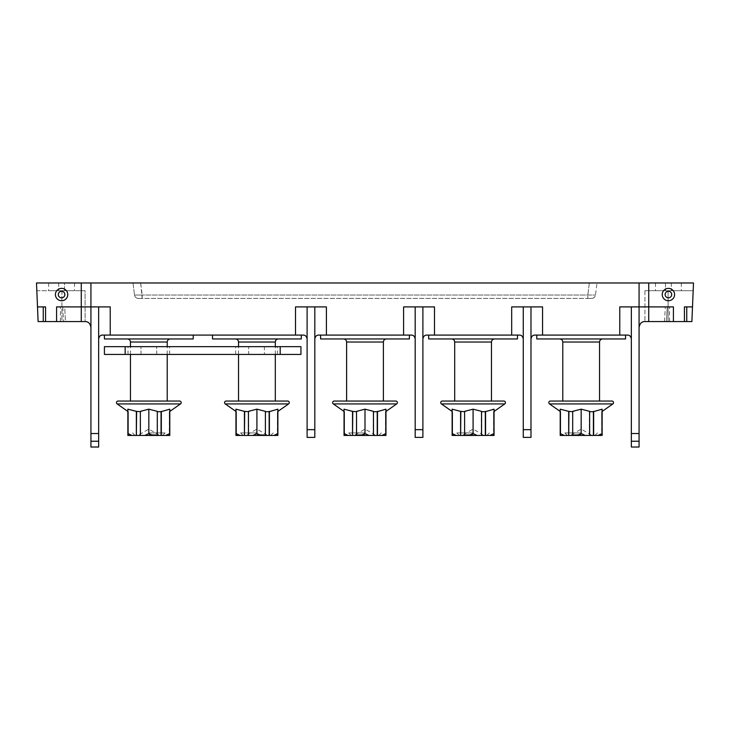 <?xml version="1.0" encoding="UTF-8"?>
<svg xmlns="http://www.w3.org/2000/svg" width="730" height="730" viewBox="0 0 730 730"><rect width="100%" height="100%" fill="white"/><g stroke="black" fill="none" stroke-linecap="round" stroke-linejoin="round"><path stroke-width="0.55" stroke-dasharray="3.65 2.74" d="M454.699 401.053L491.473 401.053M485.569 411.346L494.046 409.165L494.046 433.52L490.086 435.445L485.569 435.445L485.569 411.346L481.298 411.702L481.298 435.445L481.563 411.346L473.086 409.165L464.864 411.702L460.858 411.702L452.125 409.165L452.125 435.445L452.125 411.346L452.637 411.702L452.125 411.437M494.046 433.52L494.046 435.445L493.526 435.445L493.526 411.702L494.046 411.346L493.526 411.702L493.662 435.445L493.526 411.702L494.046 411.437M490.086 435.445L494.046 435.445L494.046 411.346L493.662 435.445M485.313 411.702L485.569 435.445M485.313 435.445L481.298 435.445L481.563 411.702M481.563 435.445L477.037 435.445L473.086 433.52L473.086 409.165M473.086 433.52L469.125 435.445L464.608 435.445L464.608 411.346L464.864 435.445L460.858 435.445L460.858 411.702M460.858 435.445L460.603 411.346M460.603 435.445L456.077 435.445L452.125 433.52M452.509 435.445L452.637 411.702L452.637 435.445L452.125 435.445L452.637 435.445L452.637 411.702L452.125 411.346L452.125 435.445L456.077 435.445M464.608 411.702L464.608 435.445M469.125 435.445L477.037 435.445M473.086 435.445L456.807 435.445L473.086 435.445M473.086 432.926L456.807 432.926L473.086 432.926M473.086 434.678L463.431 434.678L473.086 434.678M428.692 338.948L517.479 338.948M473.086 335.088L428.692 335.088L473.086 335.088M434.487 335.088L434.487 306.901L403.599 306.901L434.487 306.901L422.898 306.901L422.898 338.948C423.373 336.375 424.659 335.088 426.767 335.088L519.404 335.088M422.898 338.948L422.898 429.66L415.178 429.66L415.178 437.38L422.898 437.38L422.898 429.66M422.898 306.901L403.599 306.901L403.599 335.088L411.318 335.088M303.233 335.088L102.51 335.088C100.412 335.088 99.125 336.375 98.65 338.948L98.65 306.901L98.65 338.948M314.822 338.948C315.287 336.375 316.574 335.088 318.682 335.088L326.401 335.088L326.401 306.901L295.513 306.901L326.401 306.901L314.822 306.901L314.822 429.66L307.102 429.66L307.102 437.38L314.822 437.38L314.822 429.66M326.401 335.088L403.599 335.088M530.984 338.948C531.458 336.375 532.745 335.088 534.844 335.088L542.563 335.088L542.563 306.901L511.684 306.901L542.563 306.901L530.984 306.901L530.984 429.66L523.264 429.66L523.264 437.38L530.984 437.38L530.984 429.66M542.563 335.088L627.49 335.088M684.43 321.574L684.43 306.901L692.496 306.901L684.43 306.901L686.748 306.901L686.748 321.574L686.748 306.901L686.748 321.574L666.481 321.574L667.211 306.901L666.481 321.574L667.211 306.901L669.565 306.901L665.286 306.901L667.211 306.901L665.286 306.901L667.211 306.901L666.481 321.574L664.546 321.574L673.425 321.574L669.565 321.574L673.425 321.574L673.425 306.901L619.77 306.901L639.069 306.901L639.069 282.975L90.931 282.975L90.931 306.901L110.23 306.901L90.931 306.901L90.931 327.359L90.931 306.901L81.276 306.901L90.931 306.901L90.931 447.025L98.65 447.025L98.65 306.901L56.575 306.901L60.435 306.901L56.575 306.901L56.575 321.574L63.519 321.574L56.575 321.574L56.575 306.901L56.575 321.574L85.136 321.574L85.072 290.695L61.913 290.695L85.072 290.695L85.136 321.574M110.23 335.088L110.23 306.901L98.65 306.901M256.914 335.088L212.521 335.088L256.914 335.088M148.829 335.088L193.222 335.088L148.829 335.088M81.276 321.574L81.276 282.975L36.5 282.975L37.504 306.901L45.57 306.901L37.504 306.901L38.115 321.574L85.072 321.574L61.913 321.574L61.913 290.695L36.819 290.695L38.115 321.574L36.819 290.695L61.913 290.695L61.913 321.574L38.115 321.574L43.252 321.574L43.252 306.901L43.252 321.574L56.575 321.574M64.486 290.695L48.664 290.695L74.524 290.695L64.486 290.695L64.486 282.975L74.524 282.975L64.486 282.975L64.486 290.695M65.454 321.574L63.519 321.574L65.454 321.574L64.715 306.901L62.789 306.901L64.715 306.901L65.454 321.574M61.594 300.733A6.178 6.178 0 0 0 67.771 294.555A6.178 6.178 0 0 0 61.594 288.377A6.178 6.178 0 0 0 55.416 294.555A6.178 6.178 0 0 0 61.594 300.733M45.57 321.574L45.57 306.901L43.252 306.901L43.252 321.574M37.504 306.901L43.252 306.901M60.435 321.574L60.435 306.901L60.435 321.574M98.65 441.239L90.931 441.239M81.276 282.975L90.931 282.975M673.425 321.574L673.425 306.901L673.425 321.574L648.724 321.574L648.724 282.975L639.069 282.975M648.724 282.975L693.5 282.975L691.885 321.574L693.181 290.695L691.885 321.574L644.928 321.574L668.087 321.574L668.087 290.695L693.181 290.695L644.928 290.695L668.087 290.695L668.087 321.574L686.748 321.574M58.692 282.975L48.664 282.975L58.692 282.975L58.692 290.695L58.692 282.975M665.514 282.975L655.476 282.975L665.514 282.975L665.514 290.695L681.336 290.695L655.476 290.695L665.514 290.695L665.514 282.975M671.308 282.975L681.336 282.975L671.308 282.975L671.308 290.695L671.308 282.975M140.662 282.975L596.994 282.975L140.662 282.975L142.177 295.029L134.512 295.029L595.488 295.029L142.177 295.029L142.177 298.415L138.344 298.415A3.86 3.86 0 0 1 134.512 295.029C134.959 297.064 136.172 298.196 138.171 298.406L587.823 298.415L142.177 298.415L140.662 282.975M644.928 290.695L644.928 321.574L644.928 290.695M644.864 321.574L648.724 321.574M668.406 300.733A6.178 6.178 0 0 0 674.584 294.555A6.178 6.178 0 0 0 668.406 288.377A6.178 6.178 0 0 0 662.229 294.555A6.178 6.178 0 0 0 668.406 300.733M686.748 306.901L692.496 306.901M631.35 306.901L631.35 441.239L639.069 441.239L639.069 306.901L639.069 327.359L639.069 306.901L619.77 306.901L619.77 335.088M581.171 335.088L625.564 335.088L581.171 335.088M530.984 306.901L511.684 306.901L511.684 335.088M523.264 338.948L523.264 306.901L523.264 338.948M523.264 306.901L523.264 429.66M631.35 441.239L631.35 447.025L639.069 447.025L639.069 441.239L631.35 441.239L639.069 441.239M664.546 321.574L665.286 306.901L664.546 321.574M669.565 321.574L669.565 306.901L669.565 321.574M625.564 338.948L536.778 338.948M581.171 401.053L562.784 401.053L581.171 401.053M550.402 401.053L611.932 401.053M593.654 411.346L602.131 409.165L602.131 433.52L598.171 435.445L593.654 435.445L593.654 411.346L589.384 411.702L589.384 435.445L589.639 411.346L581.171 409.165L572.95 411.702L568.944 411.702L560.211 409.165L560.211 435.445L560.211 411.346L560.722 411.702L560.211 411.437M602.131 433.52L602.131 435.445L601.611 435.445L601.611 411.702L602.131 411.346L601.611 411.702L601.748 435.445L601.611 411.702L602.131 411.437M598.171 435.445L602.131 435.445L602.131 411.346L601.748 435.445M593.399 411.702L593.654 435.445M593.399 435.445L589.384 435.445L589.639 411.702M589.639 435.445L585.122 435.445L581.171 433.52L581.171 409.165M581.171 433.52L577.211 435.445L572.694 435.445L572.694 411.346L572.95 435.445L568.944 435.445L568.944 411.702M568.944 435.445L568.679 411.346M568.679 435.445L564.162 435.445L560.211 433.52M560.594 435.445L560.722 411.702L560.722 435.445L560.211 435.445L560.722 435.445L560.722 411.702L560.211 411.346L560.211 435.445L564.162 435.445M572.694 411.702L572.694 435.445M577.211 435.445L585.122 435.445M581.171 435.445L564.892 435.445L581.171 435.445M581.171 432.926L564.892 432.926L581.171 432.926M581.171 434.678L571.517 434.678L581.171 434.678M668.406 297.831A3.285 3.285 0 0 0 671.691 294.555A3.285 3.285 0 0 0 668.406 291.27A3.285 3.285 0 0 0 665.13 294.555A3.285 3.285 0 0 0 668.406 297.831A3.285 3.285 0 0 0 671.691 294.555A3.285 3.285 0 0 0 668.406 291.27A3.285 3.285 0 0 0 665.13 294.555A3.285 3.285 0 0 0 668.406 297.831A3.285 3.285 0 0 1 665.13 294.555A3.285 3.285 0 0 1 668.406 291.27A3.285 3.285 0 0 1 671.691 294.555A3.285 3.285 0 0 1 668.406 297.831M133.006 282.975L134.512 295.029L133.006 282.975M138.317 298.415L142.168 298.415L138.317 298.415C136.218 298.241 134.94 297.119 134.512 295.029M587.823 298.415L591.656 298.415L587.823 298.415L587.823 295.029L587.823 298.415L591.683 298.415C593.782 298.241 595.059 297.119 595.488 295.029C595.041 297.064 593.828 298.196 591.829 298.406L587.832 298.415M591.683 298.415L591.647 298.415A3.86 3.86 0 0 0 595.488 295.029L596.994 282.975L595.488 295.029M61.594 297.831A3.285 3.285 0 0 0 64.87 294.555A3.285 3.285 0 0 0 61.594 291.27A3.285 3.285 0 0 0 58.309 294.555A3.285 3.285 0 0 0 61.594 297.831A3.285 3.285 0 0 0 64.87 294.555A3.285 3.285 0 0 0 61.594 291.27A3.285 3.285 0 0 0 58.309 294.555A3.285 3.285 0 0 0 61.594 297.831A3.285 3.285 0 0 1 58.309 294.555A3.285 3.285 0 0 1 61.594 291.27A3.285 3.285 0 0 1 64.87 294.555A3.285 3.285 0 0 1 61.594 297.831M415.178 306.901L415.178 429.66M365 335.088L409.393 335.088L365 335.088M314.822 306.901L295.513 306.901L295.513 335.088M307.102 338.948L307.102 306.901L307.102 338.948M307.102 306.901L307.102 429.66M409.393 338.948L320.607 338.948M365 401.053L346.613 401.053L365 401.053M346.613 401.053L383.387 401.053M377.483 411.346L385.96 409.165L385.96 433.52L382 435.445L377.483 435.445L377.483 411.346L373.212 411.702L373.212 435.445L373.477 411.346L365 409.165L356.787 411.702L352.773 411.702L344.04 409.165L344.04 435.445L344.04 411.346L344.56 411.702L344.04 411.437M385.96 433.52L385.96 435.445L385.44 435.445L385.44 411.702L385.96 411.346L385.44 411.702L385.577 435.445L385.44 411.702L385.96 411.437M382 435.445L385.96 435.445L385.96 411.346L385.577 435.445M377.227 411.702L377.483 435.445M377.227 435.445L373.212 435.445L373.477 411.702M373.477 435.445L368.96 435.445L365 433.52L365 409.165M365 433.52L361.04 435.445L356.523 435.445L356.523 411.346L356.787 435.445L352.773 435.445L352.773 411.702M352.773 435.445L352.517 411.346M352.517 435.445L348 435.445L344.04 433.52M344.423 435.445L344.56 411.702L344.56 435.445L344.04 435.445L344.56 435.445L344.56 411.702L344.04 411.346L344.04 435.445L348 435.445M356.523 411.702L356.523 435.445M361.04 435.445L368.96 435.445M365 435.445L348.721 435.445L365 435.445M365 432.926L348.721 432.926L365 432.926M365 434.678L355.346 434.678L365 434.678M301.308 338.948L212.521 338.948M256.914 401.053L238.527 401.053L256.914 401.053M238.527 401.053L275.301 401.053M269.397 411.346L277.874 409.165L277.874 433.52L273.923 435.445L269.397 435.445L269.397 411.346L265.136 411.702L265.136 435.445L265.391 411.346L256.914 409.165L248.702 411.702L244.687 411.702L235.954 409.165L235.954 435.445L235.954 411.346L236.474 411.702L235.954 411.437M277.874 433.52L277.874 435.445L277.363 435.445L277.363 411.702L277.874 411.346L277.363 411.702L277.491 435.445L277.363 411.702L277.874 411.437M273.923 435.445L277.874 435.445L277.874 411.346L277.491 435.445M269.142 411.702L269.397 435.445M269.142 435.445L265.136 435.445L265.391 411.702M265.391 435.445L260.875 435.445L256.914 433.52L256.914 409.165M256.914 433.52L252.963 435.445L248.437 435.445L248.437 411.346L248.702 435.445L244.687 435.445L244.687 411.702M244.687 435.445L244.431 411.346M244.431 435.445L239.915 435.445L235.954 433.52M236.338 435.445L236.474 411.702L236.474 435.445L235.954 435.445L236.474 435.445L236.474 411.702L235.954 411.346L235.954 435.445L239.915 435.445M248.437 411.702L248.437 435.445M252.963 435.445L260.875 435.445M256.914 435.445L240.635 435.445L256.914 435.445M256.914 432.926L240.635 432.926L256.914 432.926M256.914 434.678L266.569 434.678L256.914 434.678M193.222 338.948L104.436 338.948M148.829 401.053L130.451 401.053M118.068 401.053L179.598 401.053M161.321 411.346L169.789 409.165L169.789 433.52L165.838 435.445L161.321 435.445L161.321 411.346L157.05 411.702L157.05 435.445L157.306 411.346L148.829 409.165L140.616 411.702L136.601 411.702L127.869 409.165L127.869 435.445L127.869 411.346L128.389 411.702L127.869 411.437M169.789 433.52L169.789 435.445L169.278 435.445L169.278 411.702L169.789 411.346L169.278 411.702L169.406 435.445L169.278 411.702L169.789 411.437M165.838 435.445L169.789 435.445L169.789 411.346L169.406 435.445M161.056 411.702L161.321 435.445M161.056 435.445L157.05 435.445L157.306 411.702M157.306 435.445L152.789 435.445L148.829 433.52L148.829 409.165M148.829 433.52L144.878 435.445L140.361 435.445L140.361 411.346L140.616 435.445L136.601 435.445L136.601 411.702M136.601 435.445L136.346 411.346M136.346 435.445L131.829 435.445L127.869 433.52M128.252 435.445L128.389 411.702L128.389 435.445L127.869 435.445L128.389 435.445L128.389 411.702L127.869 411.346L127.869 435.445L131.829 435.445M140.361 411.702L140.361 435.445M144.878 435.445L152.789 435.445M148.829 435.445L165.108 435.445L148.829 435.445M148.829 432.926L165.108 432.926L148.829 432.926M148.829 434.678L158.483 434.678L148.829 434.678M248.665 354.433L235.708 354.433L248.665 354.433L248.665 346.668L264.397 346.668L248.665 346.668L248.665 354.433L277.345 354.433L248.665 354.433M104.417 354.433L300.942 354.433M156.704 354.433L128.015 354.433L156.704 354.433L156.704 346.668L128.015 346.668L169.652 346.668L156.704 346.668L156.704 354.433M104.417 346.668L125.158 346.668L125.158 354.433M125.158 346.668L300.942 346.668M264.397 346.668L277.345 346.668L264.397 346.668L264.397 354.433L264.397 346.668M280.201 346.668L280.201 354.433M140.963 354.433L140.963 346.668L140.963 354.433M441.413 403.936L504.758 403.936M491.473 342.032L454.699 342.032M62.789 306.901L63.519 321.574L62.789 306.901M90.931 433.52L98.65 433.52M631.35 433.52L639.069 433.52M562.784 342.032L599.549 342.032M549.498 403.936L612.844 403.936M589.338 282.975L587.823 295.029L589.338 282.975M346.613 342.032L383.387 342.032M333.327 403.936L396.673 403.936M238.527 342.032L275.301 342.032M225.242 403.936L288.587 403.936M130.451 342.032L167.216 342.032M117.156 403.936L180.502 403.936M459.334 435.445L456.807 432.926L456.807 435.445M486.837 435.445L489.365 432.926L489.365 435.445M482.731 435.445L482.731 434.678L473.086 429.103L463.431 434.678L463.431 435.445M567.42 435.445L564.892 432.926L564.892 435.445M594.923 435.445L597.441 432.926L597.441 435.445M590.816 435.445L590.816 434.678L581.171 429.103L571.517 434.678L571.517 435.445M657.219 290.695L656.443 290.695M681.336 282.975L681.336 290.695M655.476 282.975L655.476 290.695M48.664 282.975L48.664 290.695M74.524 282.975L74.524 290.695M72.781 290.695L73.557 290.695M351.249 435.445L348.721 432.926L348.721 435.445M378.751 435.445L381.279 432.926L381.279 435.445M374.654 435.445L374.654 434.678L365 429.103L355.346 434.678L355.346 435.445M238.527 354.433L238.527 346.668M243.163 435.445L240.635 432.926L240.635 435.445M270.666 435.445L273.193 432.926L273.193 435.445M266.569 435.445L266.569 434.678L256.914 429.103L247.269 434.678L247.269 435.445M275.301 354.433L275.301 346.668M130.451 354.433L130.451 346.668M135.077 435.445L132.559 432.926L132.559 435.445M162.58 435.445L165.108 432.926L165.108 435.445M158.483 435.445L158.483 434.678L148.829 429.103L139.184 434.678L139.184 435.445M167.216 354.433L167.216 346.668M235.708 354.433L235.708 346.668M128.015 354.433L128.015 346.668M169.652 354.433L169.652 346.668M277.345 354.433L277.345 346.668"/><path stroke-width="1.09" d="M494.046 411.437L504.758 403.936A1.579 1.579 0 0 0 503.846 401.053L442.316 401.053L454.699 401.053L454.699 342.032C454.516 340.153 453.485 339.131 451.615 338.948M452.125 411.437L441.413 403.936A1.579 1.579 0 0 1 442.316 401.053M454.699 342.032L491.473 342.032L491.473 401.053L503.846 401.053M460.603 411.346L452.125 409.165L452.125 433.52L456.077 435.445L460.603 435.445L460.603 411.346L464.608 411.702M473.086 409.165L464.608 411.346L464.608 435.445L469.125 435.445L473.086 433.52L473.086 409.165L481.563 411.346L481.563 435.445L490.086 435.445L494.046 433.52L494.046 409.165L485.313 411.702L485.313 435.445M481.563 411.702L485.313 411.702M485.569 435.445L485.569 411.346M494.046 433.52L494.046 435.445L490.086 435.445M452.125 433.52L452.125 435.445L456.077 435.445M460.858 411.702L460.603 435.445M460.858 435.445L464.608 435.445M473.086 433.52L477.037 435.445L469.125 435.445M477.037 435.445L481.563 435.445M428.692 335.088L428.692 338.948L517.479 338.948L517.479 335.088M519.404 335.088C521.503 335.088 522.789 336.375 523.264 338.948C522.789 336.375 521.503 335.088 519.404 335.088L426.767 335.088C424.659 335.088 423.373 336.375 422.898 338.948M415.178 429.66L422.898 429.66L422.898 437.38L415.178 437.38L415.178 306.901L403.599 306.901L403.599 335.088L318.682 335.088C316.574 335.088 315.287 336.375 314.822 338.948M422.898 429.66L422.898 306.901L434.487 306.901L434.487 335.088M98.65 306.901L90.931 306.901L90.931 447.025L98.65 447.025L98.65 306.901L110.23 306.901L110.23 335.088L102.51 335.088C100.412 335.088 99.125 336.375 98.65 338.948M303.233 335.088C305.341 335.088 306.627 336.375 307.102 338.948C306.627 336.375 305.341 335.088 303.233 335.088L110.23 335.088M90.931 306.901L81.276 306.901L81.276 321.574L38.115 321.574L36.5 282.975L90.931 282.975L90.931 306.901M56.575 321.574L56.575 306.901L81.276 306.901L81.276 282.975M90.931 282.975L639.069 282.975L639.069 306.901L673.425 306.901L673.425 321.574L686.748 321.574L686.748 306.901L684.43 306.901L684.43 321.574M627.49 335.088C629.589 335.088 630.875 336.375 631.35 338.948C630.875 336.375 629.589 335.088 627.49 335.088L534.844 335.088C532.745 335.088 531.458 336.375 530.984 338.948M61.594 288.377A6.178 6.178 0 0 1 67.771 294.555A6.178 6.178 0 0 1 61.594 300.733A6.178 6.178 0 0 1 55.416 294.555A6.178 6.178 0 0 1 61.594 288.377M43.252 321.574L43.252 306.901L45.57 306.901L45.57 321.574M85.136 321.574C88.221 321.51 90.146 323.436 90.931 327.359C90.146 323.436 88.221 321.51 85.136 321.574L81.276 321.574M43.252 306.901L37.504 306.901M90.931 441.239L98.65 441.239M639.069 282.975L693.5 282.975L692.496 306.901L686.748 306.901M668.406 288.377A6.178 6.178 0 0 1 674.584 294.555A6.178 6.178 0 0 1 668.406 300.733A6.178 6.178 0 0 1 662.229 294.555A6.178 6.178 0 0 1 668.406 288.377M692.496 306.901L691.885 321.574L686.748 321.574M523.264 429.66L530.984 429.66L530.984 437.38L523.264 437.38L523.264 306.901L511.684 306.901L511.684 335.088M530.984 429.66L530.984 306.901L542.563 306.901L542.563 335.088M530.984 306.901L523.264 306.901M619.77 335.088L619.77 306.901L631.35 306.901L631.35 433.52L639.069 433.52L639.069 447.025L631.35 447.025L631.35 433.52M639.069 433.52L639.069 306.901L631.35 306.901M644.864 321.574C641.779 321.51 639.854 323.436 639.069 327.359C639.854 323.436 641.779 321.51 644.864 321.574L673.425 321.574M631.35 441.239L639.069 441.239M536.778 335.088L536.778 338.948L625.564 338.948L625.564 335.088M560.211 411.437L549.498 403.936A1.579 1.579 0 0 1 550.402 401.053L611.932 401.053A1.579 1.579 0 0 1 612.844 403.936L602.131 411.437M568.679 411.346L560.211 409.165L560.211 433.52L564.162 435.445L568.679 435.445L568.679 411.346L572.694 411.702M581.171 409.165L572.694 411.346L572.694 435.445L577.211 435.445L581.171 433.52L581.171 409.165L589.639 411.346L589.639 435.445L598.171 435.445L602.131 433.52L602.131 409.165L593.399 411.702L593.399 435.445M589.639 411.702L593.399 411.702M593.654 435.445L593.654 411.346M602.131 433.52L602.131 435.445L598.171 435.445M560.211 433.52L560.211 435.445L564.162 435.445M568.944 411.702L568.679 435.445M568.944 435.445L572.694 435.445M581.171 433.52L585.122 435.445L577.211 435.445M585.122 435.445L589.639 435.445M668.406 291.27A3.285 3.285 0 0 1 671.691 294.555A3.285 3.285 0 0 1 668.406 297.831A3.285 3.285 0 0 1 665.13 294.555A3.285 3.285 0 0 1 668.406 291.27M61.594 291.27A3.285 3.285 0 0 1 64.87 294.555A3.285 3.285 0 0 1 61.594 297.831A3.285 3.285 0 0 1 58.309 294.555A3.285 3.285 0 0 1 61.594 291.27M422.898 306.901L415.178 306.901M411.318 335.088C413.426 335.088 414.713 336.375 415.178 338.948C414.713 336.375 413.426 335.088 411.318 335.088L403.599 335.088M307.102 429.66L314.822 429.66L314.822 437.38L307.102 437.38L307.102 306.901L295.513 306.901L295.513 335.088M314.822 429.66L314.822 306.901L326.401 306.901L326.401 335.088M314.822 306.901L307.102 306.901M320.607 335.088L320.607 338.948L409.393 338.948L409.393 335.088M344.04 411.437L333.327 403.936A1.579 1.579 0 0 1 334.23 401.053L395.769 401.053L383.387 401.053L383.387 342.032C383.569 340.153 384.601 339.131 386.471 338.948M334.23 401.053L346.613 401.053L346.613 342.032C346.431 340.153 345.399 339.131 343.529 338.948M385.96 411.437L396.673 403.936A1.579 1.579 0 0 0 395.769 401.053M352.517 411.346L344.04 409.165L344.04 433.52L348 435.445L352.517 435.445L352.517 411.346L356.523 411.702M365 409.165L356.523 411.346L356.523 435.445L361.04 435.445L365 433.52L365 409.165L373.477 411.346L373.477 435.445L382 435.445L385.96 433.52L385.96 409.165L377.227 411.702L377.227 435.445M373.477 411.702L377.227 411.702M377.483 435.445L377.483 411.346M385.96 433.52L385.96 435.445L382 435.445M344.04 433.52L344.04 435.445L348 435.445M352.773 411.702L352.517 435.445M352.773 435.445L356.523 435.445M365 433.52L368.96 435.445L361.04 435.445M368.96 435.445L373.477 435.445M212.521 335.088L212.521 338.948L301.308 338.948L301.308 335.088M235.954 411.437L225.242 403.936A1.579 1.579 0 0 1 226.154 401.053L287.684 401.053L275.301 401.053L275.301 354.433M226.154 401.053L238.527 401.053L238.527 354.433M277.874 411.437L288.587 403.936A1.579 1.579 0 0 0 287.684 401.053M244.431 411.346L235.954 409.165L235.954 433.52L239.915 435.445L244.431 435.445L244.431 411.346L248.437 411.702M256.914 409.165L248.437 411.346L248.437 435.445L252.963 435.445L256.914 433.52L256.914 409.165L265.391 411.346L265.391 435.445L273.923 435.445L277.874 433.52L277.874 409.165L269.142 411.702L269.142 435.445M265.391 411.702L269.142 411.702M269.397 435.445L269.397 411.346M277.874 433.52L277.874 435.445L273.923 435.445M235.954 433.52L235.954 435.445L239.915 435.445M244.687 411.702L244.431 435.445M244.687 435.445L248.437 435.445M256.914 433.52L260.875 435.445L252.963 435.445M260.875 435.445L265.391 435.445M104.436 335.088L104.436 338.948L193.222 338.948L193.222 335.088M130.451 354.433L130.451 401.053L148.829 401.053M127.869 411.437L117.156 403.936A1.579 1.579 0 0 1 118.068 401.053L179.598 401.053A1.579 1.579 0 0 1 180.502 403.936L169.789 411.437M136.346 411.346L127.869 409.165L127.869 433.52L131.829 435.445L136.346 435.445L136.346 411.346L140.361 411.702M148.829 409.165L140.361 411.346L140.361 435.445L144.878 435.445L148.829 433.52L148.829 409.165L157.306 411.346L157.306 435.445L165.838 435.445L169.789 433.52L169.789 409.165L161.056 411.702L161.056 435.445M157.306 411.702L161.056 411.702M161.321 435.445L161.321 411.346M169.789 433.52L169.789 435.445L165.838 435.445M127.869 433.52L127.869 435.445L131.829 435.445M136.601 411.702L136.346 435.445M136.601 435.445L140.361 435.445M148.829 433.52L152.789 435.445L144.878 435.445M152.789 435.445L157.306 435.445M125.158 354.433L104.417 354.433L104.417 346.668L125.158 346.668L125.158 354.433L300.942 354.433L300.942 346.668L125.158 346.668M280.201 346.668L280.201 354.433M441.413 403.936L504.758 403.936M90.931 433.52L98.65 433.52M648.724 282.975L648.724 321.574M599.549 401.053L599.549 342.032L562.784 342.032C562.602 340.153 561.571 339.131 559.7 338.948M549.498 403.936L612.844 403.936M383.387 342.032L346.613 342.032M333.327 403.936L396.673 403.936M275.301 346.668L275.301 342.032L238.527 342.032C238.345 340.153 237.323 339.131 235.443 338.948M225.242 403.936L288.587 403.936M167.216 346.668L167.216 342.032L130.451 342.032C130.268 340.153 129.237 339.131 127.358 338.948M117.156 403.936L180.502 403.936M491.473 342.032C491.655 340.153 492.677 339.131 494.557 338.948M562.784 401.053L562.784 342.032M599.549 342.032C599.731 340.153 600.763 339.131 602.642 338.948M238.527 346.668L238.527 342.032M275.301 342.032C275.484 340.153 276.515 339.131 278.385 338.948M130.451 346.668L130.451 342.032M167.216 401.053L167.216 354.433M167.216 342.032C167.398 340.153 168.429 339.131 170.3 338.948"/></g></svg>
